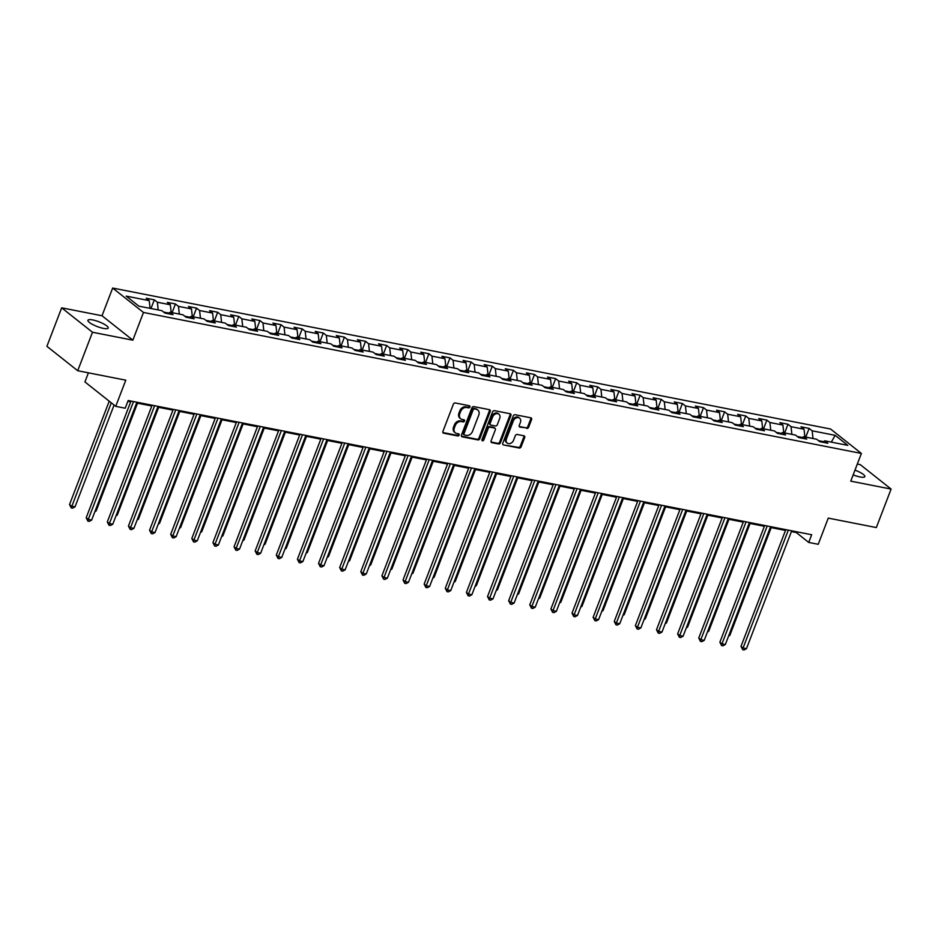 <?xml version="1.0" encoding="UTF-8"?>
<svg xmlns="http://www.w3.org/2000/svg" width="938" height="938" viewBox="0 0 938 938"><rect width="100%" height="100%" fill="white"/><g stroke="black" fill="none" stroke-linecap="round" stroke-linejoin="round"><path stroke-width="1.41" d="M469.915 406.975A1.161 0.903 128.4 0 0 469.387 405.744L455.27 402.965A1.665 1.301 128.4 0 0 453.359 404.219L442.912 431.421A1.665 1.301 128.4 0 0 443.662 433.192L457.791 435.959A1.161 0.903 128.4 0 0 458.6 433.848L456.771 433.485A5.323 4.151 128.4 0 1 455.317 432.828A5.323 4.151 128.4 0 1 454.379 427.822L455.247 425.547A5.323 4.151 128.4 0 1 461.355 421.549L463.184 421.912A1.161 0.903 128.4 0 0 463.993 419.79L462.164 419.438A5.323 4.151 128.4 0 1 460.71 418.77A5.323 4.151 128.4 0 1 459.772 413.764L460.64 411.501A5.323 4.151 128.4 0 1 466.749 407.491L468.578 407.854A1.161 0.903 128.4 0 0 469.915 406.975M460.71 418.77L459.878 418.114A5.323 4.151 128.4 0 1 458.94 413.107L459.808 410.832A5.323 4.151 128.4 0 1 465.916 406.834L467.745 407.198A1.161 0.903 128.4 0 0 469.141 405.697M442.888 432.535L456.958 435.302A1.161 0.903 128.4 0 0 458.354 433.802M455.317 432.828L454.484 432.172A5.323 4.151 128.4 0 1 453.546 427.153L454.414 424.891A5.323 4.151 128.4 0 1 460.523 420.892L462.352 421.244A1.161 0.903 128.4 0 0 463.747 419.743M853.158 474.863A10.857 2.533 21 0 0 860.029 476.961A10.857 2.533 21 0 0 864.836 476.633A10.857 2.533 21 0 0 854.975 470.137M92.745 319.94A10.857 2.533 21 0 0 87.938 320.268A10.857 2.533 21 0 0 92.71 324.536A10.857 2.533 21 0 0 103.403 328.382A10.857 2.533 21 0 0 108.198 328.054A10.857 2.533 21 0 0 103.426 323.786A10.857 2.533 21 0 0 92.745 319.94M526.734 428.455A1.665 1.301 128.4 0 0 528.645 427.212L531.576 419.579A1.665 1.301 128.4 0 0 530.826 417.809L515.138 414.725A1.665 1.301 128.4 0 0 513.227 415.98L502.791 443.17A1.665 1.301 128.4 0 0 503.542 444.94L519.218 448.024A1.665 1.301 128.4 0 0 521.129 446.781L524.67 437.554A1.665 1.301 128.4 0 0 523.92 435.783L517.213 434.47A1.665 1.301 128.4 0 0 515.302 435.713L513.543 440.285A4.455 3.471 128.4 0 1 507.224 443.076A4.455 3.471 128.4 0 1 506.438 438.89L513.309 420.986A4.455 3.471 128.4 0 1 519.629 418.196A4.455 3.471 128.4 0 1 520.414 422.381L519.277 425.371A1.665 1.301 128.4 0 0 520.027 427.142L525.901 427.798A1.665 1.301 128.4 0 0 527.813 426.544L530.744 418.911A1.665 1.301 128.4 0 0 530.767 417.797M92.487 332.251L132.844 340.177L102.019 315.754L61.674 307.828L92.487 332.251L77.713 370.733L125.786 380.171L115.737 406.353L125.223 408.206L128.178 400.514L811.687 534.73L808.732 542.434L818.217 544.298L828.254 518.116L876.327 527.566L891.1 489.073L860.287 464.65L857.309 464.064M132.844 340.177L143.479 312.46L861.389 453.441L850.754 481.147L891.1 489.073M490.234 411.454A1.665 1.301 128.4 0 0 489.495 409.683L473.807 406.611A1.665 1.301 128.4 0 0 471.896 407.854L461.461 435.056A1.665 1.301 128.4 0 0 462.211 436.827L477.888 439.91A1.665 1.301 128.4 0 0 479.799 438.656L490.234 411.454L489.401 410.797A1.665 1.301 128.4 0 0 489.437 409.671M494.478 410.668L510.155 413.74A1.665 1.301 128.4 0 1 510.905 415.522L500.47 442.713A1.665 1.301 128.4 0 1 498.559 443.967L491.84 442.654A1.665 1.301 128.4 0 1 491.09 440.872L495.334 429.85A1.665 1.301 128.4 0 0 494.584 428.08L490.128 427.2A1.665 1.301 128.4 0 0 488.217 428.455L483.809 439.934A1.161 0.903 128.4 0 1 481.944 439.57L492.567 411.911A1.665 1.301 128.4 0 1 494.478 410.668M77.713 370.733L46.9 346.321L61.674 307.828M143.479 312.46L112.666 288.048L830.576 429.018L861.389 453.441M805.777 437.108L809.119 428.408L800.993 426.813L804.042 429.217L791.039 426.673L788.002 424.257L779.877 422.663L782.913 425.066L769.91 422.522L766.874 420.107L758.748 418.512L761.797 420.928L748.794 418.371L745.757 415.968L737.631 414.362L740.668 416.777L727.665 414.221L724.628 411.817L716.503 410.223L719.552 412.626L706.549 410.07L703.512 407.667L695.386 406.072L698.423 408.476L685.42 405.931L682.383 403.516L674.258 401.921L677.295 404.337L664.303 401.781L661.267 399.365L653.141 397.771L656.178 400.186L643.175 397.63L640.138 395.226L632.013 393.632L635.049 396.035L622.058 393.479L619.01 391.076L610.896 389.481L613.933 391.885L600.93 389.34L597.893 386.925L589.768 385.33L592.804 387.746L579.813 385.19L576.764 382.774L568.651 381.18L571.688 383.595L558.685 381.039L555.648 378.635L547.522 377.041L550.559 379.444L537.568 376.888L534.519 374.485L526.394 372.89L529.442 375.294L516.439 372.749L513.403 370.334L505.277 368.74L508.314 371.143L495.323 368.599L492.274 366.183L484.149 364.589L487.197 367.004L474.194 364.448L471.157 362.045L463.032 360.438L466.069 362.854L453.077 360.298L450.029 357.894L441.904 356.299L444.952 358.703L431.949 356.147L428.912 353.743L420.787 352.149L423.824 354.552L410.821 352.008L407.784 349.593L399.658 347.998L402.707 350.413L389.704 347.857L386.667 345.442L378.542 343.847L381.578 346.263L368.575 343.707L365.539 341.303L357.413 339.708L360.462 342.112L347.459 339.556L344.422 337.152L336.296 335.558L339.333 337.961L326.33 335.417L323.293 333.002L315.168 331.407L318.205 333.822L305.213 331.266L302.177 328.851L294.051 327.256L297.088 329.672L284.085 327.116L281.048 324.712L272.923 323.118L275.96 325.521L262.968 322.965L259.92 320.562L251.806 318.967L254.843 321.371L241.84 318.826L238.803 316.411L230.678 314.816L233.714 317.232L220.723 314.676L217.675 312.26L209.561 310.666L212.598 313.081L199.595 310.525L196.558 308.121L188.432 306.527L191.469 308.93L178.478 306.374L175.429 303.971L167.304 302.376L170.353 304.78L157.35 302.235L154.313 299.82L146.187 298.225L149.224 300.629L126.208 296.115L138.871 306.151L161.887 310.666L164.924 313.081L173.049 314.676L170.013 312.26L167.785 313.632M809.119 428.408L812.167 430.812L835.183 435.338L847.835 445.362L824.819 440.848L827.867 443.252L819.742 441.657L816.693 439.254L803.702 436.698L806.739 439.113L798.613 437.518L795.576 435.103L782.573 432.547L785.61 434.962L777.496 433.368L774.448 430.952L761.457 428.408L764.493 430.812L756.368 429.217L753.331 426.813L740.328 424.257L743.365 426.661L735.251 425.066L732.203 422.663L719.212 420.107L722.248 422.522L714.123 420.928L711.086 418.512L698.083 415.956L701.12 418.371L692.994 416.777L689.958 414.362L676.966 411.817L680.003 414.221L671.878 412.626L668.841 410.223L655.838 407.667L658.875 410.07L650.749 408.476L647.712 406.072L634.709 403.516L637.758 405.931L629.633 404.325L626.596 401.921L613.593 399.365L616.629 401.781L608.504 400.186L605.467 397.771L592.464 395.226L595.513 397.63L587.387 396.035L584.351 393.62L571.348 391.076L574.384 393.479L566.259 391.885L563.222 389.481L550.219 386.925L553.268 389.329L545.142 387.734L542.094 385.33L529.102 382.774L532.139 385.19L524.014 383.595L520.977 381.18L507.974 378.624L511.022 381.039L502.897 379.444L499.848 377.029L486.857 374.485L489.894 376.888L481.769 375.294L478.732 372.89L465.729 370.334L468.777 372.738L460.652 371.143L457.603 368.74L444.612 366.183L447.649 368.599L439.523 367.004L436.487 364.589L423.484 362.033L426.52 364.448L418.407 362.854L415.358 360.438L402.367 357.894L405.404 360.298L397.278 358.703L394.241 356.299L381.238 353.743L384.275 356.147L376.161 354.552L373.113 352.149L360.122 349.593L363.158 352.008L355.033 350.402L351.996 347.998L338.993 345.442L342.03 347.857L333.905 346.263L330.868 343.847L317.876 341.303L320.913 343.707L312.788 342.112L309.751 339.697L296.748 337.152L299.785 339.556L291.659 337.961L288.623 335.558L275.62 333.002L278.668 335.405L270.543 333.811L267.506 331.407L254.503 328.851L257.54 331.266L249.414 329.672L246.377 327.256L233.374 324.7L236.423 327.116L228.297 325.521L225.261 323.106L212.258 320.562L215.294 322.965L207.169 321.371L204.132 318.967L191.129 316.411L194.178 318.814L186.052 317.22L183.004 314.816L170.013 312.26M802.389 437.507L797.359 436.51M804.886 436.932L804.042 429.217M791.883 434.376L791.039 426.673M803.702 436.698L801.474 438.069M781.272 433.356L776.23 432.371M783.758 432.781L782.913 425.066M770.766 430.237L769.91 422.522M782.573 432.547L780.346 433.931M760.143 429.205L755.113 428.22M762.641 428.643L761.797 420.928M749.638 426.087L748.794 418.371M761.457 428.408L759.229 429.78M739.027 425.066L733.985 424.07M741.512 424.492L740.668 416.777M728.521 421.936L727.665 414.221M740.328 424.257L738.1 425.629M717.898 420.916L712.868 419.919M720.396 420.341L719.552 412.626M707.393 417.785L706.549 410.07M719.212 420.107L716.984 421.479M696.782 416.765L691.74 415.78M699.267 416.191L698.423 408.476M686.276 413.646L685.42 405.931M698.083 415.956L695.855 417.34M675.653 412.614L670.623 411.63M678.151 412.04L677.295 404.337M665.148 409.496L664.303 401.781M676.966 411.817L674.739 413.189M654.536 408.476L649.495 407.479M657.022 407.901L656.178 400.186M644.031 405.345L643.175 397.63M655.838 407.667L653.61 409.038M633.408 404.325L628.366 403.328M635.905 403.75L635.049 396.035M622.902 401.194L622.058 393.479M634.709 403.516L632.493 404.888M612.291 400.174L607.249 399.189M614.777 399.6L613.933 391.885M601.786 397.044L600.93 389.34M613.593 399.365L611.365 400.749M591.163 396.024L586.121 395.039M593.66 395.449L592.804 387.746M580.657 392.905L579.813 385.19M592.464 395.226L590.248 396.598M570.046 391.873L565.004 390.888M572.532 391.31L571.688 383.595M559.54 388.754L558.685 381.039M571.348 391.076L569.12 392.447M548.918 387.734L543.876 386.737M551.415 387.16L550.559 379.444M538.412 384.603L537.568 376.888M550.219 386.925L548.003 388.297M527.801 383.583L522.759 382.598M530.287 383.009L529.442 375.294M517.284 380.453L516.439 372.749M529.102 382.774L526.875 384.146M506.672 379.433L501.631 378.448M509.17 378.858L508.314 371.143M496.167 376.314L495.323 368.599M507.974 378.624L505.746 380.007M485.556 375.282L480.514 374.297M488.041 374.719L487.197 367.004M475.038 372.163L474.194 364.448M486.857 374.485L484.629 375.857M464.427 371.143L459.386 370.147M466.925 370.569L466.069 362.854M453.922 368.013L453.077 360.298M465.729 370.334L463.501 371.706M443.299 366.993L438.269 365.996M445.796 366.418L444.952 358.703M432.793 363.862L431.949 356.147M444.612 366.183L442.384 367.555M422.182 362.842L417.14 361.857M424.668 362.267L423.824 354.552M411.676 359.723L410.821 352.008M423.484 362.033L421.256 363.416M401.054 358.691L396.024 357.706M403.551 358.117L402.707 350.413M390.548 355.572L389.704 347.857M402.367 357.894L400.139 359.266M379.937 354.552L374.895 353.556M382.423 353.978L381.578 346.263M369.431 351.422L368.575 343.707M381.238 353.743L379.011 355.115M358.808 350.402L353.778 349.405M361.306 349.827L360.462 342.112M348.303 347.271L347.459 339.556M360.122 349.593L357.894 350.964M337.692 346.251L332.65 345.266M340.177 345.676L339.333 337.961M327.186 343.12L326.33 335.417M338.993 345.442L336.765 346.826M316.563 342.1L311.533 341.115M319.061 341.526L318.205 333.822M306.058 338.981L305.213 331.266M317.876 341.303L315.649 342.675M295.447 337.95L290.405 336.965M297.932 337.387L297.088 329.672M284.941 334.831L284.085 327.116M296.748 337.152L294.52 338.524M274.318 333.811L269.276 332.814M276.816 333.236L275.96 325.521M263.812 330.68L262.968 322.965M275.62 333.002L273.404 334.374M253.201 329.66L248.16 328.675M255.687 329.086L254.843 321.371M242.696 326.53L241.84 318.826M254.503 328.851L252.275 330.235M232.073 325.509L227.031 324.525M234.57 324.935L233.714 317.232M221.567 322.391L220.723 314.676M233.374 324.7L231.158 326.084M210.956 321.359L205.914 320.374M213.442 320.796L212.598 313.081M200.451 318.24L199.595 310.525M212.258 320.562L210.03 321.933M189.828 317.22L184.786 316.223M192.325 316.645L191.469 308.93M179.322 314.089L178.478 306.374M191.129 316.411L188.913 317.783M168.711 313.069L163.669 312.073M171.197 312.495L170.353 304.78M158.194 309.939L157.35 302.235M150.08 308.344L149.224 300.629M88.407 372.843L84.924 381.93L115.737 406.353M102.019 315.754L112.666 288.048M791.414 531.576L796.245 532.526L808.732 542.434M127.873 401.288L130.687 401.839M136.596 403L151.815 405.99M157.725 407.151L172.932 410.129M178.841 411.29L194.06 414.279M199.97 415.44L215.177 418.43M221.087 419.591L236.306 422.581M242.215 423.742L257.422 426.72M263.332 427.88L278.551 430.87M284.46 432.031L299.668 435.021M305.577 436.182L320.796 439.172M326.705 440.332L341.913 443.311M347.822 444.471L363.041 447.461M368.951 448.622L384.158 451.612M390.067 452.773L405.286 455.762M411.196 456.923L426.403 459.901M432.324 461.062L447.532 464.052M453.441 465.213L468.648 468.203M474.569 469.363L489.777 472.353M495.686 473.514L510.905 476.504M516.815 477.665L532.022 480.643M537.931 481.804L553.15 484.794M559.06 485.954L574.267 488.944M580.176 490.105L595.396 493.095M601.305 494.256L616.512 497.234M622.422 498.395L637.641 501.384M643.55 502.545L658.757 505.535M664.667 506.696L679.886 509.686M685.795 510.847L701.003 513.825M706.912 514.985L722.131 517.975M728.04 519.136L743.248 522.126M749.157 523.287L764.376 526.277M770.286 527.437L785.493 530.427M823.517 441.657L818.475 440.661M831.279 442.115L835.183 435.338M813.012 438.527L812.167 430.812M824.819 440.848L822.591 442.22M796.538 531.764L796.245 532.526M150.971 308.52L154.313 299.82M172.088 312.671L175.429 303.971M193.216 316.821L196.558 308.121M214.333 320.972L217.675 312.26M235.461 325.111L238.803 316.411M256.59 329.261L259.92 320.562M277.707 333.412L281.048 324.712M298.835 337.563L302.177 328.851M319.952 341.702L323.293 333.002M341.08 345.852L344.422 337.152M362.197 350.003L365.539 341.303M383.325 354.154L386.667 345.442M404.442 358.293L407.784 349.593M425.571 362.443L428.912 353.743M446.687 366.594L450.029 357.894M467.816 370.745L471.157 362.045M488.933 374.895L492.274 366.183M510.061 379.034L513.403 370.334M531.178 383.185L534.519 374.485M552.306 387.335L555.648 378.635M573.423 391.486L576.764 382.774M594.551 395.625L597.893 386.925M615.68 399.776L619.01 391.076M636.796 403.926L640.138 395.226M657.925 408.077L661.267 399.365M679.042 412.216L682.383 403.516M700.17 416.366L703.512 407.667M721.287 420.517L724.628 411.817M742.415 424.668L745.757 415.968M763.532 428.818L766.874 420.107M784.66 432.957L788.002 424.257M461.426 436.182L477.055 439.254A1.665 1.301 128.4 0 0 478.966 437.999L489.401 410.797M474.452 409.015A1.161 0.903 128.4 0 0 473.115 409.883L463.958 433.755A1.161 0.903 128.4 0 0 464.474 434.998L466.409 435.384A5.323 4.151 128.4 0 0 472.518 431.374L478.779 415.053A5.323 4.151 128.4 0 0 477.841 410.047A5.323 4.151 128.4 0 0 476.387 409.39L473.62 408.347A1.161 0.903 128.4 0 0 472.283 409.226L473.115 409.883M463.642 434.341A1.161 0.903 128.4 0 1 463.126 433.098L472.283 409.226M477.841 410.047L477.008 409.39A5.323 4.151 128.4 0 0 475.554 408.734L476.387 409.39M473.62 408.347L475.554 408.734M491.066 441.997L497.726 443.311A1.665 1.301 128.4 0 0 499.637 442.056L510.073 414.854A1.665 1.301 128.4 0 0 510.108 413.74M495.03 428.279L494.197 427.622A1.665 1.301 128.4 0 0 493.751 427.411L489.296 426.544A1.665 1.301 128.4 0 0 487.385 427.787L482.976 439.277L483.809 439.934M481.874 440.156A1.161 0.903 128.4 0 0 482.976 439.277M499.72 418.395A4.455 3.471 128.4 0 0 498.934 414.209A4.455 3.471 128.4 0 0 492.614 417L490.187 423.308A1.665 1.301 128.4 0 0 490.937 425.09L495.393 425.958A1.665 1.301 128.4 0 0 497.304 424.703L499.72 418.395M498.934 414.209L498.101 413.552A4.455 3.471 128.4 0 0 491.782 416.343L492.614 417M490.492 424.879L489.648 424.222A1.665 1.301 128.4 0 1 489.355 422.651L491.782 416.343M519.242 426.485L525.901 427.798M519.629 418.196L518.796 417.539A4.455 3.471 128.4 0 0 512.476 420.33L513.309 420.986M507.224 443.076L506.391 442.419A4.455 3.471 128.4 0 1 505.605 438.234L512.476 420.33M503.542 444.94L518.386 447.367A1.665 1.301 128.4 0 0 520.297 446.113L523.838 436.897A1.665 1.301 128.4 0 0 523.873 435.771M109.218 401.183L69.529 504.55L71.616 506.203L75.005 506.86L114.084 405.04M111.294 402.824L71.241 507.904L69.529 504.55M75.005 506.86L72.589 508.173L71.241 507.904M130.98 401.065L86.19 517.753L88.278 519.406L133.513 401.558M91.654 520.062L89.251 521.376L87.902 521.106L88.278 519.406L91.654 520.062L136.889 402.226M87.902 521.106L86.19 517.753M95.207 510.835L96.122 511.011L137.523 403.176M96.122 511.011L94.879 511.691M116.324 514.985L117.25 515.161L158.639 407.327M117.25 515.161L115.995 515.841M152.108 405.216L107.319 521.903L109.394 523.545L154.629 405.708M112.783 524.213L110.379 525.514L109.019 525.257L109.394 523.545L112.783 524.213L158.018 406.377M109.019 525.257L107.319 521.903M173.225 409.355L128.436 526.042L130.523 527.695L175.758 409.859M133.9 528.364L131.496 529.665L130.148 529.407L130.523 527.695L133.9 528.364L179.135 410.516M130.148 529.407L128.436 526.042M137.452 519.124L138.367 519.312L179.768 411.477M138.367 519.312L137.124 519.992M158.569 523.275L159.495 523.451L200.884 415.616M159.495 523.451L158.241 524.131M179.697 527.426L180.612 527.602L222.013 419.767M180.612 527.602L179.369 528.282M194.354 413.506L149.564 530.193L151.639 531.846L196.874 413.998M155.028 532.514L152.624 533.816L151.264 533.546L151.639 531.846L155.028 532.514L200.263 414.666M151.264 533.546L149.564 530.193M215.47 417.656L170.681 534.343L172.768 535.997L218.003 418.149M176.156 536.653L173.741 537.966L172.393 537.697L172.768 535.997L176.156 536.653L221.391 418.817M172.393 537.697L170.681 534.343M236.599 421.807L191.809 538.494L193.885 540.136L239.12 422.299M197.273 540.804L194.87 542.117L193.509 541.847L193.885 540.136L197.273 540.804L242.508 422.968M193.509 541.847L191.809 538.494M200.814 531.576L201.74 531.752L243.13 423.917M201.74 531.752L200.486 532.432M257.716 425.946L212.926 542.633L215.013 544.286L260.248 426.45M218.402 544.955L215.986 546.256L214.638 545.998L215.013 544.286L218.402 544.955L263.637 427.107M214.638 545.998L212.926 542.633M221.943 535.715L222.857 535.903L264.258 428.068M222.857 535.903L221.614 536.583M278.844 430.096L234.054 546.784L236.13 548.437L281.365 430.601M239.518 549.105L237.115 550.407L235.755 550.137L236.13 548.437L239.518 549.105L284.753 431.257M235.755 550.137L234.054 546.784M243.059 539.866L243.986 540.054L285.375 432.219M243.986 540.054L242.731 540.722M299.972 434.247L255.171 550.934L257.258 552.588L302.493 434.74M260.647 553.244L258.231 554.557L256.883 554.288L257.258 552.588L260.647 553.244L305.882 435.408M256.883 554.288L255.171 550.934M264.188 544.017L265.102 544.192L306.503 436.358M265.102 544.192L263.859 544.872M321.089 438.398L276.3 555.085L278.375 556.726L323.61 438.89M281.763 557.395L279.36 558.708L278 558.438L278.375 556.726L281.763 557.395L326.999 439.559M278 558.438L276.3 555.085M285.304 548.167L286.231 548.343L327.62 440.508M286.231 548.343L284.976 549.023M342.218 442.548L297.416 559.224L299.503 560.877L344.738 443.041M302.892 561.545L300.477 562.847L299.128 562.589L299.503 560.877L302.892 561.545L348.127 443.709M299.128 562.589L297.416 559.224M306.433 552.306L307.359 552.494L348.748 444.659M307.359 552.494L306.105 553.174M363.334 446.687L318.545 563.375L320.632 565.028L365.867 447.192M324.009 565.696L321.605 566.998L320.245 566.728L320.632 565.028L324.009 565.696L369.244 447.848M320.245 566.728L318.545 563.375M327.561 556.457L328.476 556.644L369.865 448.81M328.476 556.644L327.221 557.313M384.463 450.838L339.662 567.525L341.749 569.178L386.984 451.33M345.137 569.835L342.722 571.148L341.373 570.879L341.749 569.178L345.137 569.835L390.372 451.999M341.373 570.879L339.662 567.525M348.678 560.607L349.604 560.783L390.994 452.948M349.604 560.783L348.35 561.463M405.579 454.989L360.79 571.676L362.877 573.329L408.112 455.481M366.254 573.986L363.85 575.299L362.49 575.029L362.877 573.329L366.254 573.986L411.489 456.149M362.49 575.029L360.79 571.676M369.807 564.758L370.721 564.934L412.122 457.099M370.721 564.934L369.466 565.614M426.708 459.139L381.918 575.826L383.994 577.468L429.229 459.632M387.382 578.136L384.967 579.438L383.619 579.18L383.994 577.468L387.382 578.136L432.617 460.3M383.619 579.18L381.918 575.826M390.923 568.897L391.85 569.085L433.239 461.25M391.85 569.085L390.595 569.765M447.825 463.278L403.035 579.965L405.122 581.619L450.357 463.782M408.499 582.287L406.095 583.588L404.735 583.33L405.122 581.619L408.499 582.287L453.734 464.439M404.735 583.33L403.035 579.965M412.052 573.048L412.966 573.235L454.367 465.4M412.966 573.235L411.723 573.915M468.953 467.429L424.164 584.116L426.239 585.769L471.474 467.921M429.627 586.438L427.212 587.739L425.864 587.469L426.239 585.769L429.627 586.438L474.863 468.59M425.864 587.469L424.164 584.116M433.168 577.198L434.095 577.374L475.484 469.539M434.095 577.374L432.84 578.054M490.07 471.58L445.28 588.267L447.367 589.92L492.602 472.072M450.744 590.577L448.341 591.89L446.992 591.62L447.367 589.92L450.744 590.577L495.979 472.74M446.992 591.62L445.28 588.267M454.297 581.349L455.211 581.525L496.612 473.69M455.211 581.525L453.969 582.205M511.198 475.73L466.409 592.417L468.484 594.059L513.719 476.223M471.873 594.727L469.469 596.04L468.109 595.771L468.484 594.059L471.873 594.727L517.108 476.891M468.109 595.771L466.409 592.417M475.414 585.5L476.34 585.675L517.729 477.841M476.34 585.675L475.085 586.356M532.315 479.869L487.526 596.556L489.613 598.21L534.848 480.373M492.989 598.878L490.586 600.179L489.237 599.921L489.613 598.21L492.989 598.878L538.224 481.03M489.237 599.921L487.526 596.556M496.542 589.639L497.457 589.826L538.858 481.991M497.457 589.826L496.214 590.506M553.443 484.02L508.654 600.707L510.729 602.36L555.964 484.524M514.118 603.028L511.714 604.33L510.354 604.06L510.729 602.36L514.118 603.028L559.353 485.181M510.354 604.06L508.654 600.707M517.659 593.789L518.585 593.965L559.974 486.13M518.585 593.965L517.33 594.645M574.56 488.17L529.771 604.858L531.858 606.511L577.093 488.663M535.246 607.167L532.831 608.481L531.483 608.211L531.858 606.511L535.246 607.167L580.481 489.331M531.483 608.211L529.771 604.858M538.787 597.94L539.702 598.116L581.103 490.281M539.702 598.116L538.459 598.796M595.689 492.321L550.899 609.008L552.974 610.65L598.21 492.813M556.363 611.318L553.959 612.631L552.599 612.362L552.974 610.65L556.363 611.318L601.598 493.482M552.599 612.362L550.899 609.008M559.904 602.09L560.83 602.266L602.219 494.432M560.83 602.266L559.576 602.946M616.805 496.472L572.016 613.147L574.103 614.8L619.338 496.964M577.491 615.469L575.076 616.77L573.728 616.512L574.103 614.8L577.491 615.469L622.726 497.621M573.728 616.512L572.016 613.147M581.032 606.229L581.947 606.417L623.348 498.582M581.947 606.417L580.704 607.097M637.934 500.611L593.144 617.298L595.22 618.951L640.455 501.115M598.608 619.619L596.205 620.921L594.844 620.651L595.22 618.951L598.608 619.619L643.843 501.771M594.844 620.651L593.144 617.298M602.149 610.38L603.075 610.568L644.465 502.733M603.075 610.568L601.821 611.236M659.062 504.761L614.261 621.448L616.348 623.102L661.583 505.254M619.737 623.758L617.321 625.071L615.973 624.802L616.348 623.102L619.737 623.758L664.972 505.922M615.973 624.802L614.261 621.448M623.278 614.531L624.192 614.707L665.593 506.872M624.192 614.707L622.949 615.387M680.179 508.912L635.389 625.599L637.465 627.241L682.7 509.404M640.853 627.909L638.45 629.222L637.09 628.952L637.465 627.241L640.853 627.909L686.088 510.073M637.09 628.952L635.389 625.599M644.394 618.681L645.321 618.857L686.71 511.022M645.321 618.857L644.066 619.537M701.307 513.063L656.506 629.75L658.593 631.391L703.828 513.555M661.982 632.06L659.566 633.361L658.218 633.103L658.593 631.391L661.982 632.06L707.217 514.223M658.218 633.103L656.506 629.75M665.523 622.82L666.449 623.008L707.838 515.173M666.449 623.008L665.194 623.688M722.424 517.201L677.635 633.889L679.722 635.542L724.957 517.706M683.099 636.21L680.695 637.512L679.335 637.242L679.722 635.542L683.099 636.21L728.334 518.362M679.335 637.242L677.635 633.889M686.651 626.971L687.566 627.159L728.955 519.324M687.566 627.159L686.311 627.839M743.553 521.352L698.751 638.039L700.838 639.693L746.073 521.845M704.227 640.349L701.812 641.662L700.463 641.393L700.838 639.693L704.227 640.349L749.462 522.513M700.463 641.393L698.751 638.039M707.768 631.122L708.694 631.297L750.083 523.463M708.694 631.297L707.44 631.978M764.669 525.503L719.88 642.19L721.967 643.843L767.202 525.995M725.344 644.5L722.94 645.813L721.58 645.543L721.967 643.843L725.344 644.5L770.579 526.664M721.58 645.543L719.88 642.19M728.896 635.272L729.811 635.448L771.212 527.613M729.811 635.448L728.556 636.128M785.798 529.653L741.008 646.341L743.084 647.982L788.319 530.146M746.472 648.65L744.057 649.952L742.708 649.694L743.084 647.982L746.472 648.65L791.707 530.814M742.708 649.694L741.008 646.341M465.916 406.834L466.749 407.491M459.808 410.832L460.64 411.501M458.94 413.107L459.772 413.764M462.352 421.244L463.184 421.912M460.523 420.892L461.355 421.549M454.414 424.891L455.247 425.547M453.546 427.153L454.379 427.822M456.958 435.302L457.791 435.959M442.912 432.582L443.662 433.192M467.745 407.198L468.578 407.854M478.966 437.999L479.799 438.656M477.055 439.254L477.888 439.91M461.449 436.229L462.211 436.827M463.126 433.098L463.958 433.755M510.073 414.854L510.905 415.522M499.637 442.056L500.47 442.713M497.726 443.311L498.559 443.967M491.09 442.044L491.84 442.654M493.751 427.411L494.584 428.08M489.296 426.544L490.128 427.2M487.385 427.787L488.217 428.455M489.355 422.651L490.187 423.308M519.265 426.532L520.027 427.142M505.605 438.234L506.438 438.89M523.838 436.897L524.67 437.554M520.297 446.113L521.129 446.781M518.386 447.367L519.218 448.024M530.744 418.911L531.576 419.579M527.813 426.544L528.645 427.212M463.325 434.2L464.158 434.857"/></g></svg>
